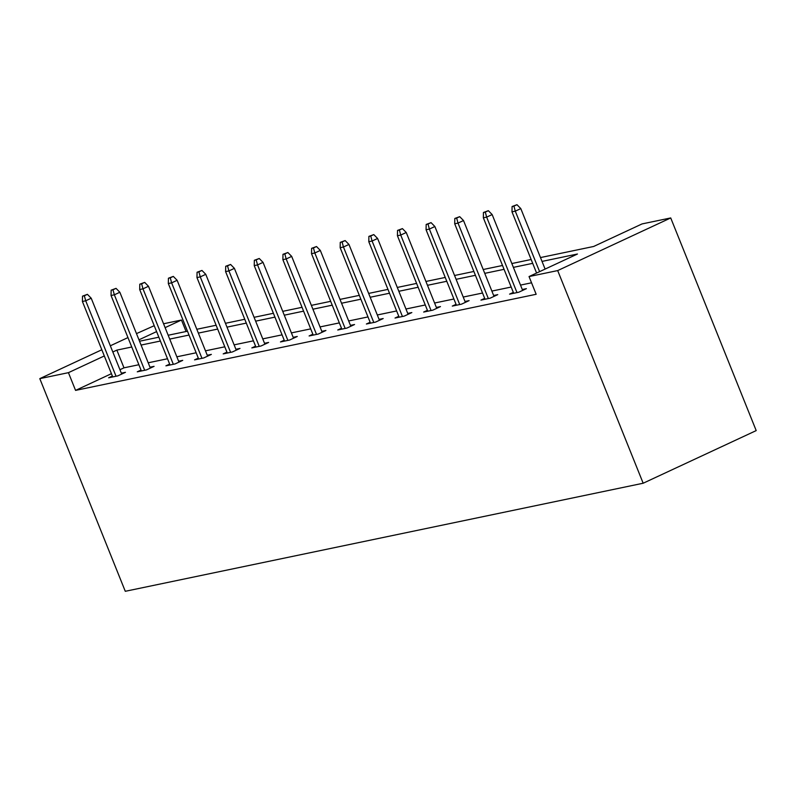<?xml version="1.0" encoding="UTF-8"?>
<svg xmlns="http://www.w3.org/2000/svg" width="796" height="796" viewBox="0 0 796 796"><rect width="100%" height="100%" fill="white"/><g stroke="black" fill="none" stroke-linecap="round" stroke-linejoin="round"><path stroke-width="1.19" d="M540.474 257.566L593.657 246.471L642.073 223.915L670.72 217.945L756.2 430.596L643.168 483.232L125.28 591.299L39.8 378.637L68.436 372.667L75.56 390.388L536.166 294.281L529.042 276.56L577.468 254.014L542.026 261.406M136.474 333.614L154.225 325.703M163.558 323.763L181.468 320.022L165.12 327.644M186.085 331.504L181.468 320.022M513.33 292.391L509.579 294.132L518.753 292.222L526.395 288.659L522.285 289.525M456.048 304.341L452.297 306.092L461.481 304.171L469.113 300.619L465.003 301.475M398.776 316.291L395.025 318.042L404.199 316.121L411.84 312.569L407.731 313.425M341.494 328.241L337.743 329.992L346.927 328.071L354.558 324.519L350.449 325.375M284.222 340.19L280.471 341.942L289.644 340.021L297.286 336.469L293.177 337.325M226.94 352.14L223.188 353.892L232.372 351.971L240.004 348.419L235.895 349.275M169.657 364.1L165.906 365.842L175.09 363.931L182.732 360.369L178.622 361.225M112.385 376.05L108.634 377.792L117.808 375.881L125.45 372.319L121.34 373.175M531.549 282.799L520.504 285.097M511.181 287.048L491.868 291.077M482.545 293.027L463.232 297.047M453.899 298.998L434.586 303.027M425.263 304.977L405.95 309.007M396.627 310.947L377.314 314.977M367.991 316.927L348.678 320.957M339.345 322.897L320.032 326.927M310.709 328.877L291.396 332.907M282.073 334.847L262.76 338.877M253.426 340.827L234.124 344.857M224.79 346.807L205.477 350.827M196.154 352.777L176.841 356.807M167.518 358.757L148.205 362.787M138.872 364.727L123.987 367.832L119.947 369.712M111.43 373.682L75.56 390.388M141.021 370.07L137.27 371.822L146.454 369.901L154.086 366.349L149.976 367.205M198.304 358.12L194.552 359.872L203.726 357.951L211.368 354.399L207.258 355.255M255.576 346.17L251.825 347.912L261.008 346.001L268.64 342.439L264.531 343.305M312.858 334.22L309.107 335.962L318.281 334.051L325.922 330.489L321.813 331.345M370.13 322.271L366.379 324.012L375.563 322.101L383.194 318.539L379.095 319.395M427.412 310.321L423.661 312.062L432.835 310.151L440.477 306.589L436.367 307.445M484.684 298.361L480.933 300.112L490.117 298.192L497.759 294.639L493.649 295.495M529.042 276.56L557.688 270.58L643.168 483.232M557.688 270.58L670.72 217.945M139.539 341.225L158.852 337.196M168.175 335.245L187.488 331.216M196.811 329.275L216.124 325.246M225.447 323.295L244.76 319.266M254.093 317.315L273.406 313.286M282.729 311.345L302.042 307.316M311.365 305.365L330.678 301.336M340.011 299.395L359.314 295.366M368.647 293.416L387.96 289.386M397.284 287.446L416.597 283.416M425.92 281.466L445.233 277.436M454.566 275.496L473.869 271.466M483.202 269.516L502.515 265.486M511.838 263.536L531.151 259.506M156.603 331.604L138.972 339.812M127.967 337.584L110.336 345.792M101.818 349.762L39.8 378.637M131.748 347.006L116.863 350.111L112.823 351.991M104.306 355.961L68.436 372.667M532.693 263.347L513.38 267.376M504.057 269.327L484.744 273.356M475.421 275.307L456.108 279.326M446.775 281.277L427.472 285.306M418.139 287.256L398.826 291.286M389.503 293.226L370.19 297.256M360.867 299.206L341.554 303.236M332.221 305.176L312.908 309.206M303.584 311.156L284.272 315.186M274.948 317.126L255.635 321.156M246.302 323.106L226.999 327.136M217.666 329.086L198.353 333.106M189.03 335.056L169.717 339.086M160.394 341.036L141.081 345.066M123.987 367.832L116.863 350.111M121.698 374.07L91.212 298.221L85.709 300.788L116.047 376.249M84.346 295.764L87.401 294.341L82.515 296.142L84.346 295.764L85.709 300.788L82.406 301.475L112.743 376.936M91.212 298.221L87.401 294.341M82.515 296.142L82.406 301.475M150.335 368.09L119.848 292.251L114.345 294.809L144.683 370.269M112.982 289.784L116.037 288.361L111.151 290.172L112.982 289.784L114.345 294.809L111.042 295.495L141.38 370.956M119.848 292.251L116.037 288.361M111.151 290.172L111.042 295.495M178.981 362.12L148.484 286.271L142.991 288.839L173.319 364.299M141.628 283.814L144.683 282.391L139.788 284.192L141.628 283.814L142.991 288.839L139.688 289.525L170.016 364.986M148.484 286.271L144.683 282.391M139.788 284.192L139.688 289.525M207.617 356.14L177.13 280.301L171.628 282.859L201.965 358.319M170.264 277.834L173.319 276.411L168.424 278.222L170.264 277.834L171.628 282.859L168.324 283.545L198.662 359.006M177.13 280.301L173.319 276.411M168.424 278.222L168.324 283.545M236.253 350.17L205.766 274.322L200.264 276.879L230.601 352.349M198.9 271.864L201.955 270.441L197.07 272.242L198.9 271.864L200.264 276.879L196.96 277.575L227.298 353.036M205.766 274.322L201.955 270.441M197.07 272.242L196.96 277.575M264.889 344.19L234.402 268.351L228.91 270.909L259.237 346.369M227.537 265.884L230.591 264.461L225.706 266.272L227.537 265.884L228.91 270.909L225.596 271.595L255.934 347.056M234.402 268.351L230.591 264.461M225.706 266.272L225.596 271.595M293.535 338.21L263.038 262.372L257.546 264.929L287.883 340.389M256.183 259.904L259.237 258.481L254.342 260.292L256.183 259.904L257.546 264.929L254.242 265.625L284.57 341.086M263.038 262.372L259.237 258.481M254.342 260.292L254.242 265.625M322.171 332.24L291.684 256.392L286.182 258.959L316.519 334.42M284.819 253.934L287.873 252.511L282.978 254.312L284.819 253.934L286.182 258.959L282.879 259.645L313.216 335.106M291.684 256.392L287.873 252.511M282.978 254.312L282.879 259.645M350.807 326.26L320.32 250.422L314.818 252.979L345.156 328.44M313.455 247.954L316.51 246.531L311.624 248.342L313.455 247.954L314.818 252.979L311.515 253.675L341.852 329.136M320.32 250.422L316.51 246.531M311.624 248.342L311.515 253.675M379.443 320.29L348.956 244.442L343.464 247.009L373.792 322.47M342.091 241.984L345.146 240.561L340.26 242.362L342.091 241.984L343.464 247.009L340.161 247.695L370.488 323.156M348.956 244.442L345.146 240.561M340.26 242.362L340.161 247.695M408.089 314.311L377.603 238.472L372.1 241.029L402.438 316.49M370.737 236.004L373.792 234.581L368.896 236.392L370.737 236.004L372.1 241.029L368.797 241.715L399.134 317.176M377.603 238.472L373.792 234.581M368.896 236.392L368.797 241.715M436.725 308.341L406.239 232.492L400.736 235.059L431.074 310.52M399.373 230.034L402.428 228.611L397.542 230.412L399.373 230.034L400.736 235.059L397.433 235.745L427.77 311.206M406.239 232.492L402.428 228.611M397.542 230.412L397.433 235.745M465.361 302.361L434.875 226.522L429.372 229.079L459.71 304.54M428.009 224.054L431.064 222.631L426.178 224.442L428.009 224.054L429.372 229.079L426.069 229.765L456.406 305.226M434.875 226.522L431.064 222.631M426.178 224.442L426.069 229.765M494.008 296.391L463.511 220.542L458.018 223.099L488.346 298.57M456.655 218.084L459.71 216.661L454.815 218.462L456.655 218.084L458.018 223.099L454.715 223.795L485.043 299.256M463.511 220.542L459.71 216.661M454.815 218.462L454.715 223.795M522.644 290.411L492.157 214.572L486.655 217.129L516.992 292.59M485.291 212.104L488.346 210.681L483.451 212.492L485.291 212.104L486.655 217.129L483.351 217.815L513.689 293.276M492.157 214.572L488.346 210.681M483.451 212.492L483.351 217.815M545.111 269.078L520.793 208.592L515.291 211.149L539.608 271.645M513.927 206.124L516.982 204.701L512.097 206.512L513.927 206.124L515.291 211.149L511.987 211.845L536.594 273.048M520.793 208.592L516.982 204.701M512.097 206.512L511.987 211.845"/></g></svg>
